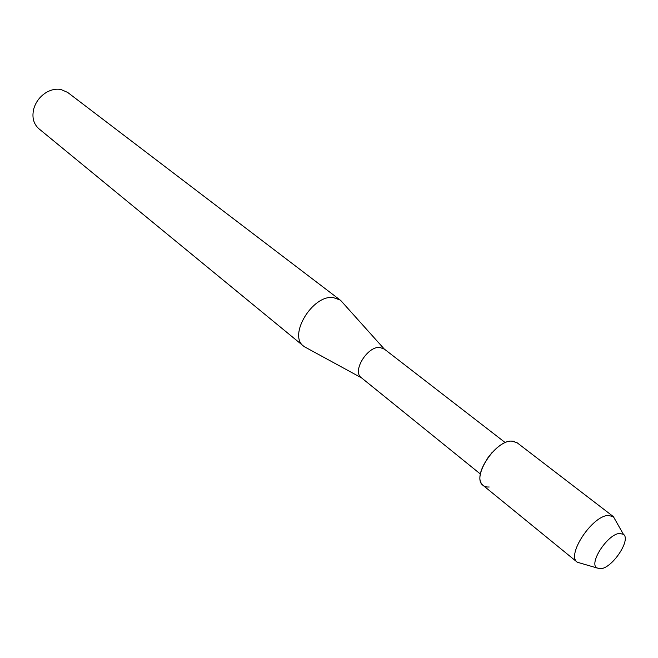 <?xml version="1.0" encoding="UTF-8"?>
<svg xmlns="http://www.w3.org/2000/svg" width="658" height="658" viewBox="0 0 658 658"><rect width="100%" height="100%" fill="white"/><g stroke="black" fill="none" stroke-linecap="round" stroke-linejoin="round"><path stroke-width="0.99" d="M600.951 568.726C612.82 567.558 631.252 539.47 623.455 534.312L619.482 533.432C607.614 534.148 588.606 563.215 596.831 567.969L600.951 568.726C612.82 567.558 631.252 539.47 623.455 534.312L619.482 533.432C607.704 534.14 588.762 562.919 596.724 567.887L600.951 568.726M514.433 441.386L511.398 441.082C496.519 440.654 473.916 472.395 481.311 483.252C482.898 486.015 485.522 487.265 489.198 487.002M384.371 349.135L379.748 347.416C367.312 346.19 351.94 371.408 361.25 377.634L480.414 474.048M342.497 302.441L340.128 300.015L333.137 297.531C312.476 294.751 287.933 335.465 303.626 346.157L306.529 347.901M340.128 300.015L67.667 92.424L60.832 89.455C56.095 88.657 51.332 89.611 46.529 92.309C40.36 96.06 36.165 101.365 33.936 108.233C31.674 116.894 33.336 123.745 38.912 128.771L303.626 346.157M491.954 452.663L487.117 458.782M615.674 520.667L613.346 516.596L608.066 515.428C591.887 516.094 566.176 555.319 577.263 562.203L581.762 563.536M613.346 516.596L516.917 442.604L511.398 441.082C494.824 440.613 471.21 477.724 483.071 485.382L577.263 562.203M505.27 442.628L384.025 348.847M384.305 349.069L340.877 300.632M361.53 377.865L304.399 346.741M623.356 534.23L613.379 516.62M596.724 567.887L577.296 562.228"/></g></svg>
